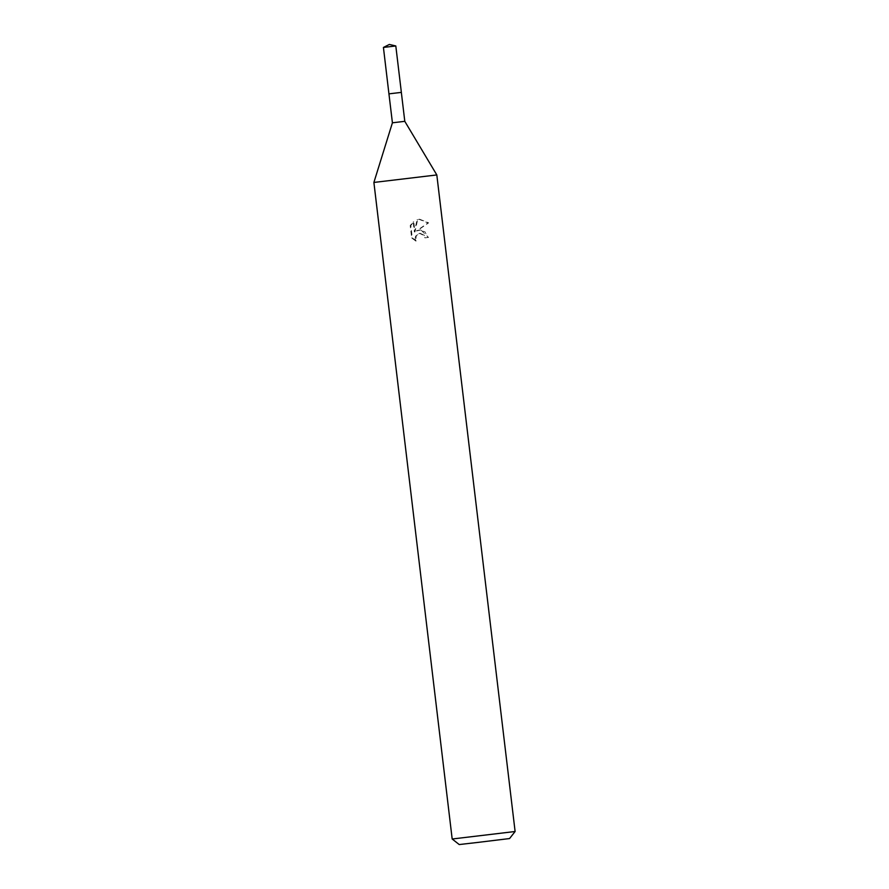 <?xml version="1.0" encoding="UTF-8"?>
<svg xmlns="http://www.w3.org/2000/svg" width="889" height="889" viewBox="0 0 889 889"><rect width="100%" height="100%" fill="white"/><g stroke="black" fill="none" stroke-linecap="round" stroke-linejoin="round"><path stroke-width="0.67" stroke-dasharray="4.45 3.33" d="M401.35 92.378L388.96 93.867L401.361 92.378M404.795 121.326L392.416 122.804M436.821 174.944L373.891 182.445M420.853 229.929L416.997 230.884L428.642 222.828L419.63 219.216L417.641 219.683L414.985 231.907L413.785 221.839L410.84 225.517L412.318 237.93L416.608 241.063L415.963 236.918L416.863 235.152L420.119 233.274L424.753 235.541L425.52 237.763L428.509 237.419L420.853 229.929M515.109 831.504L452.179 839.005M509.564 838.549L459.224 844.55M415.985 241.152L411.674 238.008L410.185 225.606L413.152 221.928L414.352 231.985L417.019 219.761L419.019 219.294L427.987 222.917L416.374 230.962L419.13 230.073L424.986 231.829L427.876 237.496L424.898 237.852L424.142 235.629L419.508 233.351L416.241 235.241L415.33 236.996L415.174 238.963L415.985 241.152L416.608 241.075M424.898 237.852L425.52 237.763M410.185 225.606L410.829 225.517M411.663 238.008L412.318 237.93M427.876 237.496L428.509 237.419M416.374 230.962L416.997 230.884M413.152 221.928L413.785 221.839M414.352 231.985L414.985 231.907M417.019 219.761L417.641 219.672M427.998 222.917L428.642 222.828M395.805 45.961L383.426 47.439M419.752 229.995L419.13 230.073M419.63 219.216L419.019 219.294M420.119 233.274L419.508 233.351"/><path stroke-width="1.33" d="M383.426 47.439L395.805 45.961L389.349 44.45L383.426 47.439L388.938 93.856L401.339 92.4L404.795 121.326L436.821 174.944L515.109 831.504L452.179 839.005L373.891 182.445L436.821 174.944M395.805 45.961L401.361 92.378L388.938 93.856L392.416 122.804L404.795 121.326M452.179 839.005L459.224 844.55L477.004 842.516L509.564 838.549L515.109 831.504M392.416 122.804L373.891 182.445"/></g></svg>
